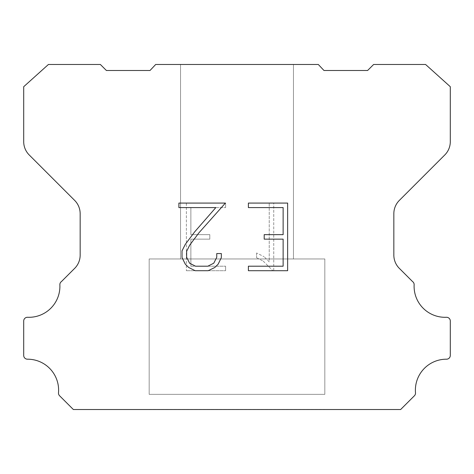 <?xml version="1.0" encoding="UTF-8"?>
<svg xmlns="http://www.w3.org/2000/svg" width="474" height="474" viewBox="0 0 474 474"><rect width="100%" height="100%" fill="white"/><g stroke="black" fill="none" stroke-linecap="round" stroke-linejoin="round"><path stroke-width="0.36" stroke-dasharray="2.37 1.78" d="M293.459 258.958L293.459 64.476L180.541 64.476L180.541 258.958L293.459 258.958L180.541 258.958L293.459 258.958L293.459 64.476L180.541 64.476L180.541 258.958L293.459 258.958L180.541 258.958L293.459 258.958L293.459 64.476L180.541 64.476L180.541 258.958L293.459 258.958L180.541 258.958L293.459 258.958L293.459 64.476L180.541 64.476L180.541 258.958L293.459 258.958L180.541 258.958L293.459 258.958L293.459 64.476L180.541 64.476L180.541 258.958L293.459 258.958L180.541 258.958L293.459 258.958L293.459 64.476L180.541 64.476L180.541 258.958L293.459 258.958L180.541 258.958L293.459 258.958L293.459 64.476L180.541 64.476L180.541 258.958L293.459 258.958L180.541 258.958L180.541 64.476L180.541 258.958L293.459 258.958L293.459 64.476L180.541 64.476L180.541 258.958L293.459 258.958L293.459 64.476L180.541 64.476L180.541 258.958L293.459 258.958L293.459 64.476L180.541 64.476L180.541 258.958L293.459 258.958L293.459 64.476L180.541 64.476L180.541 258.958L293.459 258.958L293.459 64.476L180.541 64.476L293.459 64.476L180.541 64.476L293.459 64.476L293.459 258.958L180.541 258.958M149.168 409.394L324.832 409.394M324.832 394.338L324.832 258.958L149.168 258.958L149.168 394.338L324.832 394.338L149.168 394.338L324.832 394.338L324.832 258.958L149.168 258.958L149.168 394.338L324.832 394.338L149.168 394.338L324.832 394.338L324.832 258.958L149.168 258.958L149.168 394.338L324.832 394.338L149.168 394.338L324.832 394.338L324.832 258.958L149.168 258.958L149.168 394.338L324.832 394.338L149.168 394.338L324.832 394.338L324.832 258.958L149.168 258.958L149.168 394.338L324.832 394.338L149.168 394.338L324.832 394.338L324.832 258.958L149.168 258.958L149.168 394.338L324.832 394.338L149.168 394.338L324.832 394.338L324.832 258.958L149.168 258.958L149.168 394.338L324.832 394.338L149.168 394.338L149.168 258.958L149.168 394.338L324.832 394.338L324.832 258.958L149.168 258.958L149.168 394.338L324.832 394.338L324.832 258.958L149.168 258.958L149.168 394.338L324.832 394.338L324.832 258.958L149.168 258.958L149.168 394.338L324.832 394.338L324.832 258.958L149.168 258.958L149.168 394.338L324.832 394.338L324.832 258.958L149.168 258.958L324.832 258.958L149.168 258.958L324.832 258.958L324.832 394.338L149.168 394.338M149.168 258.958L324.832 258.958M283.132 239.151L283.132 266.204L248.394 266.204L248.394 270.713L287.641 270.713L287.641 203.079L248.394 203.079L248.394 207.588L283.132 207.588L283.132 234.642L264.202 234.642L264.202 239.151L283.132 239.151M221.34 257.619L221.34 253.56L216.76 253.56L216.76 257.264L213.768 263.2L207.825 266.204L195.584 266.204L189.594 263.212L186.643 257.264L186.643 251.327L189.683 245.159L199.062 232.657L225.393 203.079L178.894 203.079L178.894 207.588L215.836 207.588L194.832 231.662L185.281 244.383L182.022 250.853L182.022 257.548L185.281 264.148L188.628 267.449L195.187 270.713L208.175 270.713L214.781 267.502L218.123 264.219L221.34 257.619M190.868 266.204L190.868 239.151L190.868 266.204L225.606 266.204L190.868 266.204M190.868 239.151L209.798 239.151L190.868 239.151M209.798 239.151L209.798 234.642L209.798 239.151M209.798 234.642L190.868 234.642L209.798 234.642M190.868 234.642L190.868 207.588L190.868 234.642M190.868 207.588L225.606 207.588L190.868 207.588M225.606 207.588L225.606 203.079L225.606 207.588M225.606 270.713L225.606 266.204L225.606 270.713L186.359 270.713L225.606 270.713M186.359 203.079L186.359 270.713L186.359 203.079L225.606 203.079L186.359 203.079M256.588 252.992L256.588 257.743L256.588 252.992L264.077 256.683L256.588 252.992M256.588 257.743L263.194 261.085L256.588 257.743M263.194 261.085L272.787 270.624L263.194 261.085M272.787 270.624L273.735 270.624L272.787 270.624M273.735 270.624L273.735 202.996L273.735 270.624M269.226 261.879L264.077 256.683L269.226 261.879L269.226 202.996L269.226 261.879M273.735 202.996L269.226 202.996L273.735 202.996M155.691 64.476L150.021 70.496L106.395 70.496L100.37 64.476L48.419 64.476L23.7 86.712L23.7 141.649A18.818 18.818 0 0 0 29.21 154.957L74.649 200.395A18.818 18.818 0 0 1 80.159 213.703L80.159 254.574A18.818 18.818 0 0 1 75.141 267.881L61.484 281.532A3.762 3.762 0 0 0 59.866 284.815A30.994 30.994 0 0 1 27.616 317.284A3.762 3.762 0 0 0 23.7 321.283L23.7 355.435A3.762 3.762 0 0 0 27.48 359.197A30.994 30.994 0 0 1 58.503 392.792A3.762 3.762 0 0 0 59.594 395.772L73.357 409.524L400.643 409.524L414.406 395.772A3.762 3.762 0 0 0 415.497 392.792A30.994 30.994 0 0 1 446.52 359.197A3.762 3.762 0 0 0 450.3 355.435L450.3 321.283A3.762 3.762 0 0 0 446.384 317.284A30.994 30.994 0 0 1 414.134 284.815A3.762 3.762 0 0 0 412.516 281.532L398.859 267.881A18.818 18.818 0 0 1 393.841 254.574L393.841 213.703A18.818 18.818 0 0 1 399.351 200.395L444.79 154.957A18.818 18.818 0 0 0 450.3 141.649L450.3 86.712L425.581 64.476L373.631 64.476L367.605 70.496L323.979 70.496L318.309 64.476L155.691 64.476M324.832 409.524L149.168 409.524M180.541 64.476L293.459 64.476"/><path stroke-width="0.71" d="M283.132 266.204L283.132 239.151L264.202 239.151L264.202 234.642L283.132 234.642L283.132 207.588L248.394 207.588L248.394 203.079L287.641 203.079L287.641 270.713L248.394 270.713L248.394 266.204L283.132 266.204M221.34 253.56L221.34 257.619L218.123 264.219L214.781 267.502L208.175 270.713L195.187 270.713L188.628 267.449L185.281 264.148L182.022 257.548L182.022 250.853L185.281 244.383L194.832 231.662L215.836 207.588L178.894 207.588L178.894 203.079L225.393 203.079L199.062 232.657L189.683 245.159L186.643 251.327L186.643 257.264L189.594 263.212L195.584 266.204L207.825 266.204L213.768 263.2L216.76 257.264L216.76 253.56L221.34 253.56M155.691 64.476L318.309 64.476L323.979 70.496L367.605 70.496L373.631 64.476L425.581 64.476L450.3 86.712L450.3 141.649A18.818 18.818 0 0 1 444.79 154.957L399.351 200.395A18.818 18.818 0 0 0 393.841 213.703L393.841 254.574A18.818 18.818 0 0 0 398.859 267.881L412.516 281.532A3.762 3.762 0 0 1 414.134 284.815A30.994 30.994 0 0 0 446.384 317.284A3.762 3.762 0 0 1 450.3 321.283L450.3 355.435A3.762 3.762 0 0 1 446.52 359.197A30.994 30.994 0 0 0 415.497 392.792A3.762 3.762 0 0 1 414.406 395.772L400.643 409.524L73.357 409.524L59.594 395.772A3.762 3.762 0 0 1 58.503 392.792A30.994 30.994 0 0 0 27.48 359.197A3.762 3.762 0 0 1 23.7 355.435L23.7 321.283A3.762 3.762 0 0 1 27.616 317.284A30.994 30.994 0 0 0 59.866 284.815A3.762 3.762 0 0 1 61.484 281.532L75.141 267.881A18.818 18.818 0 0 0 80.159 254.574L80.159 213.703A18.818 18.818 0 0 0 74.649 200.395L29.21 154.957A18.818 18.818 0 0 1 23.7 141.649L23.7 86.712L48.419 64.476L100.37 64.476L106.395 70.496L150.021 70.496L155.691 64.476"/></g></svg>
